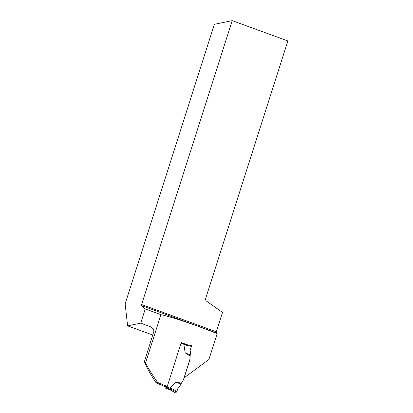 <?xml version="1.0" encoding="UTF-8"?>
<svg xmlns="http://www.w3.org/2000/svg" width="413" height="413" viewBox="0 0 413 413"><rect width="100%" height="100%" fill="white"/><g stroke="black" fill="none" stroke-linecap="round" stroke-linejoin="round"><path stroke-width="0.62" d="M167.105 386.48L166.449 387.786L165.024 387.962L165.205 386.64M181.483 383.058L179.526 386.63L178.344 387.229L176.635 392.097L171.767 389.676L170.166 387.869L175.809 382.299L181.483 383.058L183.341 380.001L189.81 359.738L190.088 356.094L185.194 352.888L183.93 344.736L184.461 344.53L181.039 343.249M186.175 344.525L191.472 345.686L186.175 344.525L184.461 344.53M171.767 389.676L170.156 389.877M190.088 356.094L190.656 351.757L190.063 350.513L191.462 346.393L183.93 344.736M190.383 354.922L185.194 352.888M191.446 345.686L191.462 346.393M181.106 383.987L175.809 382.299M177.12 391.328L170.166 387.869M176.635 392.097L174.518 392.309L176.511 392.113L178.344 387.229M174.591 392.35L170.259 389.934M167.25 386.46A67.82 10.258 17.7 0 1 157.565 382.423L156.078 382.727A58.336 8.823 17.7 0 0 165.355 386.697L167.25 386.46L181.281 342.491A67.82 10.258 -162.3 0 0 186.728 344.602L189.598 345.273M152.877 335.067L127.607 325.852L140.719 323.162L145.257 308.945L160.941 314.67C173.574 317.52 195.597 324.954 217.155 333.642L208.895 359.522L184.141 377.776L189.903 359.728L190.176 355.732M160.941 314.67L145.526 362.975C148.597 368.871 152.614 375.35 157.565 382.423M140.719 323.162L151.008 326.941L153.316 328.944L153.977 331.066L144.4 361.633C146.656 367.498 150.549 374.529 156.078 382.727M144.4 361.633L145.526 362.975M216.324 331.794L222.504 312.419L206.149 300.881L205.4 299.317L287.856 40.944L232.214 20.65L141.613 304.546L216.324 331.794L216.314 332.878L217.155 333.642M141.613 304.546L141.602 305.63L145.257 308.945M127.607 325.852L125.144 303.86L214.362 24.305L232.214 20.65M141.602 305.63L216.314 332.878M170.466 388.385L166.924 387.058M186.263 344.54L181.23 342.656L186.201 344.53M166.449 387.786L172.04 389.877M165.024 387.962L170.615 390.058M153.13 328.676A62.28 9.422 17.7 0 1 150.544 326.75M170.419 389.991L164.988 387.962M169.846 389.717L174.544 392.34"/></g></svg>
